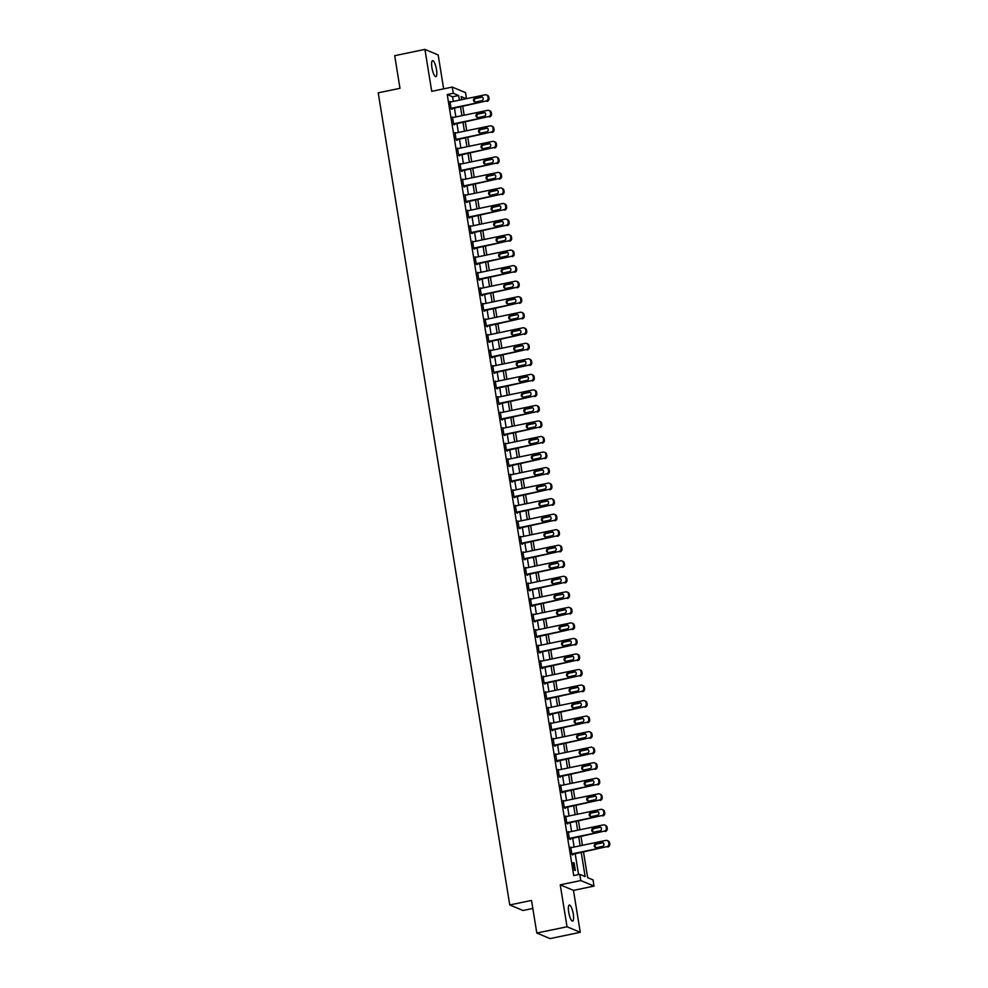 <?xml version="1.0" encoding="UTF-8"?>
<svg xmlns="http://www.w3.org/2000/svg" width="988" height="988" viewBox="0 0 988 988"><rect width="100%" height="100%" fill="white"/><g stroke="black" fill="none" stroke-linecap="round" stroke-linejoin="round"><path stroke-width="1.48" d="M573.275 914.036A8.176 2.075 78.3 0 0 569.323 905.07A8.176 2.075 78.3 0 0 568.693 912.109A8.176 2.075 78.3 0 0 572.645 921.075A8.176 2.075 78.3 0 0 573.275 914.036M436.498 69.605A8.176 2.075 78.3 0 0 432.546 60.639A8.176 2.075 78.3 0 0 431.917 67.678A8.176 2.075 78.3 0 0 435.881 76.644A8.176 2.075 78.3 0 0 436.498 69.605M583.513 852.064L587.65 877.64L593.022 879.888L594.023 886.1L580.783 880.555L579.771 874.331L585.143 876.591L581.253 852.533M573.472 890.373L560.233 884.828L567.026 926.769L536.805 933.043L550.044 938.6L580.265 932.314L573.472 890.373L594.023 886.1M532.816 908.466L523.01 910.504L509.759 904.946L378.219 92.835L399.979 88.303L394.706 55.686L424.926 49.4L431.719 91.341L452.269 87.068L465.509 92.625L466.497 98.664M443.661 88.858L438.166 54.958L424.926 49.4M567.026 926.769L580.265 932.314M453.344 101.394L452.603 96.787L447.231 94.539L573.732 875.59L579.771 874.331M578.573 874.59L575.201 853.793M574.114 847.037L572.694 838.256M571.595 831.501L570.175 822.72M569.076 815.965L567.655 807.184M566.569 800.428L565.136 791.66M564.049 784.904L562.629 776.123M561.53 769.368L560.11 760.587M559.01 753.832L557.59 745.051M556.503 738.295L555.083 729.515M553.984 722.759L552.564 713.991M551.465 707.223L550.044 698.454M548.958 691.699L547.525 682.918M546.438 676.163L545.018 667.382M543.919 660.626L542.498 651.845M541.399 645.09L539.979 636.309M538.892 629.554L537.472 620.785M536.373 614.03L534.953 605.249M533.853 598.493L532.433 589.713M531.334 582.957L529.914 574.176M528.827 567.421L527.407 558.64M526.308 551.884L524.887 543.116M523.788 536.348L522.368 527.58M521.281 520.824L519.849 512.043M518.762 505.288L517.341 496.507M516.242 489.752L514.822 480.971M513.723 474.215L512.303 465.434M511.216 458.679L509.796 449.911M508.697 443.143L507.276 434.374M506.177 427.619L504.757 418.838M503.67 412.082L502.237 403.302M501.151 396.546L499.73 387.765M498.631 381.01L497.211 372.229M496.112 365.474L494.692 356.705M493.605 349.95L492.185 341.169M491.085 334.413L489.665 325.632M488.566 318.877L487.146 310.096M486.047 303.341L484.626 294.56M483.54 287.804L482.119 279.036M481.02 272.268L479.6 263.5M478.501 256.744L477.081 247.963M475.994 241.208L474.561 232.427M473.474 225.672L472.054 216.891M470.955 210.135L469.535 201.354M468.436 194.599L467.015 185.83M465.928 179.075L464.508 170.294M463.409 163.539L461.989 154.758M460.89 148.002L459.469 139.222M458.383 132.466L456.95 123.685M455.863 116.93L454.443 108.161M450.837 101.925L449.935 101.468L451.146 108.927L452.035 109.298L451.936 108.68M453.356 117.448L452.455 117.004L453.653 124.451L454.554 124.834L454.455 124.204M455.876 132.985L454.962 132.528L456.172 139.987L457.074 140.37L456.975 139.74M458.395 148.521L457.481 148.064L458.691 155.524L459.581 155.894L459.482 155.277M460.902 164.057L460 163.6L461.211 171.06L462.1 171.43L462.001 170.813M463.421 179.594L462.52 179.137L463.718 186.596L464.619 186.967L464.521 186.349M465.941 195.118L465.027 194.673L466.237 202.132L467.139 202.503L467.028 201.885M468.46 210.654L467.546 210.209L468.757 217.656L469.646 218.039L469.547 217.409M470.967 226.19L470.066 225.733L471.276 233.193L472.165 233.576L472.066 232.946M473.487 241.727L472.573 241.27L473.783 248.729L474.685 249.1L474.586 248.482M476.006 257.263L475.092 256.806L476.302 264.265L477.192 264.636L477.093 264.018M478.513 272.799L477.612 272.342L478.822 279.802L479.711 280.172L479.612 279.555M481.033 288.323L480.131 287.879L481.329 295.326L482.23 295.708L482.132 295.091M483.552 303.859L482.638 303.415L483.848 310.862L484.75 311.245L484.639 310.615M486.071 319.396L485.157 318.939L486.368 326.398L487.257 326.769L487.158 326.151M488.578 334.932L487.677 334.475L488.887 341.934L489.776 342.305L489.678 341.687M491.098 350.468L490.196 350.011L491.394 357.471L492.296 357.841L492.197 357.224M493.617 366.005L492.703 365.548L493.914 373.007L494.815 373.378L494.704 372.76M496.124 381.529L495.223 381.084L496.433 388.531L497.322 388.914L497.223 388.284M498.644 397.065L497.742 396.608L498.94 404.067L499.842 404.45L499.743 403.82M501.163 412.601L500.249 412.144L501.459 419.604L502.361 419.974L502.262 419.357M503.682 428.137L502.769 427.681L503.979 435.14L504.868 435.51L504.769 434.893M506.189 443.674L505.288 443.217L506.498 450.676L507.387 451.047L507.289 450.429M508.709 459.198L507.807 458.753L509.005 466.2L509.907 466.583L509.808 465.966M511.228 474.734L510.314 474.289L511.525 481.736L512.426 482.119L512.315 481.489M513.748 490.27L512.834 489.813L514.044 497.273L514.933 497.643L514.834 497.026M516.255 505.807L515.353 505.35L516.563 512.809L517.453 513.18L517.354 512.562M518.774 521.343L517.86 520.886L519.071 528.345L519.972 528.716L519.873 528.098M521.294 536.879L520.38 536.422L521.59 543.882L522.479 544.252L522.38 543.635M523.801 552.403L522.899 551.959L524.109 559.406L524.999 559.788L524.9 559.159M526.32 567.939L525.418 567.483L526.616 574.942L527.518 575.325L527.419 574.695M528.839 583.476L527.925 583.019L529.136 590.478L530.037 590.849L529.926 590.231M531.359 599.012L530.445 598.555L531.655 606.014L532.544 606.385L532.446 605.768M533.866 614.548L532.964 614.091L534.175 621.551L535.064 621.921L534.965 621.304M536.385 630.072L535.484 629.628L536.682 637.075L537.583 637.458L537.484 636.84M538.905 645.609L537.991 645.164L539.201 652.611L540.103 652.994L539.991 652.364M541.412 661.145L540.51 660.688L541.72 668.147L542.61 668.53L542.511 667.9M543.931 676.681L543.029 676.224L544.227 683.684L545.129 684.054L545.03 683.437M546.45 692.218L545.537 691.761L546.747 699.22L547.648 699.59L547.55 698.973M548.97 707.754L548.056 707.297L549.266 714.756L550.155 715.127L550.057 714.509M551.477 723.278L550.575 722.833L551.786 730.28L552.675 730.663L552.576 730.033M553.996 738.814L553.095 738.357L554.293 745.817L555.194 746.199L555.095 745.57M556.516 754.35L555.602 753.893L556.812 761.353L557.714 761.723L557.603 761.106M559.035 769.887L558.121 769.43L559.332 776.889L560.221 777.26L560.122 776.642M561.542 785.423L560.641 784.966L561.851 792.425L562.74 792.796L562.641 792.178M564.062 800.947L563.148 800.502L564.358 807.962L565.26 808.332L565.161 807.715M566.581 816.483L565.667 816.039L566.877 823.486L567.767 823.869L567.668 823.239M569.088 832.02L568.186 831.563L569.397 839.022L570.286 839.405L570.187 838.775M571.607 847.556L570.706 847.099L571.904 854.558L572.805 854.929L572.707 854.311M573.213 862.635L574.423 870.095L575.325 870.465L574.114 863.006L573.213 862.635M560.233 884.828L580.783 880.555M447.231 94.539L453.27 93.28L452.269 87.068M536.805 933.043L531.519 900.426L509.759 904.946M466.237 98.714L461.149 96.589L461.643 99.677M462.742 106.432L464.162 115.201M465.262 121.969L466.682 130.737M467.781 137.493L469.201 146.273M470.288 153.029L471.708 161.81M472.807 168.565L474.228 177.346M475.327 184.101L476.747 192.882M477.834 199.638L479.266 208.406M480.353 215.162L481.774 223.943M482.873 230.698L484.293 239.479M485.392 246.234L486.812 255.015M487.899 261.771L489.319 270.551M490.419 277.307L491.839 286.075M492.938 292.843L494.358 301.612M495.445 308.367L496.878 317.148M497.964 323.903L499.385 332.684M500.484 339.44L501.904 348.221M503.003 354.976L504.423 363.757M505.51 370.512L506.93 379.281M508.03 386.049L509.45 394.817M510.549 401.573L511.969 410.353M513.068 417.109L514.489 425.89M515.575 432.645L516.996 441.426M518.095 448.182L519.515 456.962M520.614 463.718L522.034 472.486M523.121 479.242L524.554 488.023M525.641 494.778L527.061 503.559M528.16 510.314L529.58 519.095M530.68 525.851L532.1 534.631M533.187 541.387L534.607 550.155M535.706 556.923L537.126 565.692M538.225 572.447L539.646 581.228M540.732 587.984L542.165 596.764M543.252 603.52L544.672 612.301M545.771 619.056L547.191 627.837M548.291 634.592L549.711 643.361M550.798 650.116L552.218 658.897M553.317 665.653L554.737 674.434M555.836 681.189L557.257 689.97M558.356 696.725L559.776 705.506M560.863 712.262L562.283 721.03M563.382 727.798L564.803 736.566M565.902 743.322L567.322 752.103M568.409 758.858L569.841 767.639M570.928 774.394L572.348 783.175M573.448 789.931L574.868 798.712M575.967 805.467L577.387 814.236M578.474 820.991L579.894 829.772M580.993 836.527L582.414 845.308M459.383 100.146L458.642 95.527L453.27 93.28M580.154 845.777L578.733 836.997M577.634 830.241L576.214 821.473M575.127 814.705L573.707 805.936M572.608 799.181L571.188 790.4M570.088 783.645L568.668 774.864M567.581 768.108L566.149 759.327M565.062 752.572L563.642 743.791M562.543 737.036L561.122 728.267M560.023 721.499L558.603 712.731M557.516 705.975L556.096 697.195M554.997 690.439L553.576 681.658M552.477 674.903L551.057 666.122M549.958 659.366L548.538 650.586M547.451 643.83L546.031 635.062M544.931 628.306L543.511 619.525M542.412 612.77L540.992 603.989M539.905 597.234L538.472 588.453M537.386 581.697L535.965 572.917M534.866 566.161L533.446 557.393M532.347 550.625L530.927 541.856M529.84 535.101L528.419 526.32M527.32 519.565L525.9 510.784M524.801 504.028L523.381 495.247M522.294 488.492L520.861 479.711M519.774 472.956L518.354 464.187M517.255 457.432L515.835 448.651M514.736 441.895L513.315 433.115M512.229 426.359L510.808 417.578M509.709 410.823L508.289 402.042M507.19 395.286L505.77 386.518M504.67 379.75L503.25 370.982M502.163 364.226L500.743 355.445M499.644 348.69L498.224 339.909M497.125 333.154L495.704 324.373M494.618 317.617L493.185 308.836M492.098 302.081L490.678 293.312M489.579 286.557L488.158 277.776M487.059 271.021L485.639 262.24M484.552 255.484L483.132 246.704M482.033 239.948L480.613 231.167M479.513 224.412L478.093 215.643M477.006 208.876L475.574 200.107M474.487 193.352L473.067 184.571M471.968 177.815L470.547 169.034M469.448 162.279L468.028 153.498M466.941 146.743L465.521 137.962M464.422 131.206L463.002 122.438M461.902 115.682L460.482 106.902M452.603 96.787L458.642 95.527M450.022 102.011L450.824 101.838M452.541 117.547L453.344 117.374M455.06 133.071L455.863 132.911M457.568 148.608L458.383 148.447M460.087 164.144L460.89 163.983M462.606 179.68L463.409 179.507M465.113 195.216L465.928 195.044M467.633 210.753L468.448 210.58M470.152 226.277L470.955 226.116M472.672 241.813L473.474 241.652M475.179 257.349L475.994 257.176M477.698 272.886L478.501 272.713M480.217 288.422L481.02 288.249M482.724 303.946L483.54 303.785M485.244 319.482L486.059 319.322M487.763 335.018L488.566 334.858M490.283 350.555L491.085 350.382M492.79 366.091L493.605 365.918M495.309 381.627L496.112 381.454M497.829 397.151L498.631 396.991M500.348 412.688L501.151 412.527M502.855 428.224L503.67 428.051M505.374 443.76L506.177 443.587M507.894 459.296L508.697 459.124M510.401 474.82L511.216 474.66M512.92 490.357L513.735 490.196M515.44 505.893L516.242 505.733M517.959 521.429L518.762 521.256M520.466 536.966L521.281 536.793M522.985 552.502L523.788 552.329M525.505 568.026L526.308 567.865M528.012 583.562L528.827 583.402M530.531 599.099L531.346 598.926M533.051 614.635L533.853 614.462M535.57 630.171L536.373 629.998M538.077 645.707L538.892 645.535M540.597 661.231L541.399 661.071M543.116 676.768L543.919 676.607M545.635 692.304L546.438 692.131M548.142 707.84L548.958 707.667M550.662 723.377L551.465 723.204M553.181 738.9L553.984 738.74M555.688 754.437L556.503 754.276M558.208 769.973L559.023 769.8M560.727 785.509L561.53 785.337M563.246 801.046L564.049 800.873M565.754 816.582L566.569 816.409M568.273 832.106L569.076 831.945M570.792 847.642L571.595 847.482M573.299 863.179L574.114 863.006M450.034 102.085L485.096 94.799A2.556 2.433 -67.3 0 1 487.911 96.787L488.109 98.022A2.556 2.433 -67.3 0 1 486.096 101.011L451.047 108.297M451.133 108.841L486.096 101.011M480.921 96.824A2.038 1.951 112.7 0 1 483.194 98.998A2.038 1.951 112.7 0 1 481.564 100.801L475.759 101.999A2.038 1.951 112.7 0 1 473.499 99.837A2.038 1.951 112.7 0 1 475.117 98.022L481.823 97.195A2.038 1.951 112.7 0 1 482.453 97.17M475.129 102.023A2.038 1.951 112.7 0 1 476.018 98.405L481.823 97.195M486.479 94.934L487.38 95.305A2.556 2.433 112.7 0 1 488.813 97.157L489.011 98.405A2.556 2.433 112.7 0 1 486.998 101.381M452.553 117.621L487.615 110.335A2.556 2.433 -67.3 0 1 490.431 112.311L490.628 113.558A2.556 2.433 -67.3 0 1 488.615 116.547L453.554 123.833M453.64 124.377L488.615 116.547M483.441 112.36A2.038 1.951 112.7 0 1 485.701 114.522A2.038 1.951 112.7 0 1 484.083 116.337L478.278 117.535A2.038 1.951 112.7 0 1 476.006 115.374A2.038 1.951 112.7 0 1 477.636 113.558L484.33 112.731A2.038 1.951 112.7 0 1 484.972 112.706M477.636 117.56A2.038 1.951 112.7 0 1 478.525 113.941L484.33 112.731M488.998 110.458L489.887 110.841A2.556 2.433 112.7 0 1 491.32 112.694L491.53 113.929A2.556 2.433 112.7 0 1 489.505 116.917M455.073 133.158L490.122 125.871A2.556 2.433 -67.3 0 1 492.95 127.847L493.148 129.095A2.556 2.433 -67.3 0 1 491.135 132.083L456.073 139.37M456.16 139.913L491.135 132.083M485.96 127.884A2.038 1.951 112.7 0 1 488.22 130.058A2.038 1.951 112.7 0 1 486.602 131.861L480.798 133.071A2.038 1.951 112.7 0 1 478.525 130.898A2.038 1.951 112.7 0 1 480.156 129.095L486.849 128.267A2.038 1.951 112.7 0 1 487.492 128.242M480.156 133.096A2.038 1.951 112.7 0 1 481.045 129.465L486.849 128.267M491.518 125.995L492.407 126.378A2.556 2.433 112.7 0 1 493.839 128.23L494.037 129.465A2.556 2.433 112.7 0 1 492.024 132.454M457.58 148.694L492.642 141.395A2.556 2.433 -67.3 0 1 495.457 143.383L495.667 144.631A2.556 2.433 -67.3 0 1 493.642 147.62L458.593 154.906M458.679 155.449L493.642 147.62M488.467 143.421A2.038 1.951 112.7 0 1 490.74 145.594A2.038 1.951 112.7 0 1 489.109 147.397L483.317 148.608A2.038 1.951 112.7 0 1 481.045 146.434A2.038 1.951 112.7 0 1 482.663 144.631L489.369 143.803A2.038 1.951 112.7 0 1 489.999 143.779M482.675 148.632A2.038 1.951 112.7 0 1 483.564 145.001L489.369 143.803M494.025 141.531L494.926 141.902A2.556 2.433 112.7 0 1 496.359 143.754L496.556 145.001A2.556 2.433 112.7 0 1 494.543 147.99M460.099 164.218L495.161 156.931A2.556 2.433 -67.3 0 1 497.977 158.92L498.174 160.155A2.556 2.433 -67.3 0 1 496.161 163.144L461.112 170.442M461.198 170.986L496.161 163.144M490.987 158.957A2.038 1.951 112.7 0 1 493.259 161.13A2.038 1.951 112.7 0 1 491.629 162.934L485.824 164.144A2.038 1.951 112.7 0 1 483.564 161.97A2.038 1.951 112.7 0 1 485.182 160.167L491.876 159.327A2.038 1.951 112.7 0 1 492.518 159.315M485.194 164.169A2.038 1.951 112.7 0 1 486.084 160.538L491.876 159.327M496.544 157.067L497.446 157.438A2.556 2.433 112.7 0 1 498.878 159.29L499.076 160.538A2.556 2.433 112.7 0 1 497.063 163.526M462.619 179.754L497.668 172.468A2.556 2.433 -67.3 0 1 500.496 174.456L500.694 175.691A2.556 2.433 -67.3 0 1 498.681 178.68L463.619 185.966M463.705 186.51L498.681 178.68M493.506 174.493A2.038 1.951 112.7 0 1 495.766 176.667A2.038 1.951 112.7 0 1 494.148 178.47L488.344 179.68A2.038 1.951 112.7 0 1 486.071 177.507A2.038 1.951 112.7 0 1 487.702 175.703L494.395 174.864A2.038 1.951 112.7 0 1 495.037 174.839M487.702 179.693A2.038 1.951 112.7 0 1 488.591 176.074L494.395 174.864M499.064 172.604L499.953 172.974A2.556 2.433 112.7 0 1 501.385 174.827L501.595 176.074A2.556 2.433 112.7 0 1 499.57 179.063M465.126 195.291L500.187 188.004A2.556 2.433 -67.3 0 1 503.003 189.98L503.213 191.227A2.556 2.433 -67.3 0 1 501.2 194.216L466.138 201.503M466.225 202.046L501.2 194.216M496.013 190.029A2.038 1.951 112.7 0 1 498.285 192.191A2.038 1.951 112.7 0 1 496.668 194.006L490.863 195.204A2.038 1.951 112.7 0 1 488.591 193.043A2.038 1.951 112.7 0 1 490.221 191.227L496.915 190.4A2.038 1.951 112.7 0 1 497.557 190.375M490.221 195.229A2.038 1.951 112.7 0 1 491.11 191.61L496.915 190.4M501.583 188.128L502.472 188.51A2.556 2.433 112.7 0 1 503.905 190.363L504.102 191.598A2.556 2.433 112.7 0 1 502.089 194.587M467.645 210.827L502.707 203.54A2.556 2.433 -67.3 0 1 505.523 205.516L505.733 206.764A2.556 2.433 -67.3 0 1 503.707 209.752L468.658 217.039M468.744 217.582L503.707 209.752M498.532 205.566A2.038 1.951 112.7 0 1 500.805 207.727A2.038 1.951 112.7 0 1 499.175 209.542L493.37 210.74A2.038 1.951 112.7 0 1 491.11 208.567A2.038 1.951 112.7 0 1 492.728 206.764L499.434 205.936A2.038 1.951 112.7 0 1 500.064 205.912M492.74 210.765A2.038 1.951 112.7 0 1 493.63 207.147L499.434 205.936M504.09 203.664L504.992 204.047A2.556 2.433 112.7 0 1 506.424 205.899L506.622 207.134A2.556 2.433 112.7 0 1 504.609 210.123M470.165 226.363L505.226 219.077A2.556 2.433 -67.3 0 1 508.042 221.053L508.24 222.3A2.556 2.433 -67.3 0 1 506.226 225.289L471.165 232.575M471.264 233.119L506.226 225.289M501.052 221.09A2.038 1.951 112.7 0 1 503.312 223.263A2.038 1.951 112.7 0 1 501.694 225.066L495.89 226.277A2.038 1.951 112.7 0 1 493.63 224.103A2.038 1.951 112.7 0 1 495.247 222.3L501.941 221.473A2.038 1.951 112.7 0 1 502.583 221.448M495.247 226.301A2.038 1.951 112.7 0 1 496.137 222.671L501.941 221.473M506.609 219.2L507.511 219.571A2.556 2.433 112.7 0 1 508.931 221.423L509.141 222.671A2.556 2.433 112.7 0 1 507.128 225.659M472.684 241.899L507.733 234.601A2.556 2.433 -67.3 0 1 510.561 236.589L510.759 237.836A2.556 2.433 -67.3 0 1 508.746 240.813L473.684 248.112M473.771 248.655L508.746 240.813M503.571 236.626A2.038 1.951 112.7 0 1 505.831 238.8A2.038 1.951 112.7 0 1 504.213 240.603L498.409 241.813A2.038 1.951 112.7 0 1 496.137 239.639A2.038 1.951 112.7 0 1 497.767 237.836L504.46 237.009A2.038 1.951 112.7 0 1 505.103 236.984M497.767 241.838A2.038 1.951 112.7 0 1 498.656 238.207L504.46 237.009M509.129 234.736L510.018 235.107A2.556 2.433 112.7 0 1 511.451 236.959L511.648 238.207A2.556 2.433 112.7 0 1 509.635 241.196M475.191 257.423L510.253 250.137A2.556 2.433 -67.3 0 1 513.068 252.125L513.278 253.36A2.556 2.433 -67.3 0 1 511.253 256.349L476.204 263.635M476.29 264.179L511.253 256.349M506.078 252.162A2.038 1.951 112.7 0 1 508.351 254.336A2.038 1.951 112.7 0 1 506.721 256.139L500.928 257.349A2.038 1.951 112.7 0 1 498.656 255.176A2.038 1.951 112.7 0 1 500.274 253.373L506.98 252.533A2.038 1.951 112.7 0 1 507.622 252.508M500.286 257.374A2.038 1.951 112.7 0 1 501.175 253.743L506.98 252.533M511.648 250.273L512.537 250.643A2.556 2.433 112.7 0 1 513.97 252.496L514.168 253.743A2.556 2.433 112.7 0 1 512.154 256.732M477.71 272.96L512.772 265.673A2.556 2.433 -67.3 0 1 515.588 267.662L515.785 268.897A2.556 2.433 -67.3 0 1 513.772 271.885L478.723 279.172M478.81 279.715L513.772 271.885M508.598 267.699A2.038 1.951 112.7 0 1 510.87 269.872A2.038 1.951 112.7 0 1 509.24 271.675L503.435 272.873A2.038 1.951 112.7 0 1 501.175 270.712A2.038 1.951 112.7 0 1 502.793 268.897L509.487 268.069A2.038 1.951 112.7 0 1 510.129 268.044M502.806 272.898A2.038 1.951 112.7 0 1 503.695 269.279L509.487 268.069M514.155 265.809L515.057 266.18A2.556 2.433 112.7 0 1 516.489 268.032L516.687 269.279A2.556 2.433 112.7 0 1 514.674 272.256M480.23 288.496L515.279 281.209A2.556 2.433 -67.3 0 1 518.107 283.186L518.305 284.433A2.556 2.433 -67.3 0 1 516.292 287.422L481.23 294.708M481.317 295.251L516.292 287.422M511.117 283.235A2.038 1.951 112.7 0 1 513.377 285.396A2.038 1.951 112.7 0 1 511.759 287.212L505.955 288.41A2.038 1.951 112.7 0 1 503.682 286.248A2.038 1.951 112.7 0 1 505.313 284.433L512.006 283.605A2.038 1.951 112.7 0 1 512.649 283.581M505.313 288.434A2.038 1.951 112.7 0 1 506.202 284.816L512.006 283.605M516.675 281.333L517.564 281.716A2.556 2.433 112.7 0 1 518.996 283.568L519.206 284.803A2.556 2.433 112.7 0 1 517.181 287.792M482.749 304.032L517.798 296.746A2.556 2.433 -67.3 0 1 520.627 298.722L520.824 299.969A2.556 2.433 -67.3 0 1 518.811 302.958L483.75 310.244M483.836 310.788L518.811 302.958M513.624 298.759A2.038 1.951 112.7 0 1 515.897 300.932A2.038 1.951 112.7 0 1 514.279 302.736L508.474 303.946A2.038 1.951 112.7 0 1 506.202 301.772A2.038 1.951 112.7 0 1 507.832 299.969L514.526 299.142A2.038 1.951 112.7 0 1 515.168 299.117M507.832 303.971A2.038 1.951 112.7 0 1 508.721 300.352L514.526 299.142M519.194 296.869L520.083 297.252A2.556 2.433 112.7 0 1 521.516 299.105L521.713 300.34A2.556 2.433 112.7 0 1 519.7 303.328M485.256 319.569L520.318 312.27A2.556 2.433 -67.3 0 1 523.134 314.258L523.344 315.505A2.556 2.433 -67.3 0 1 521.318 318.494L486.269 325.781M486.355 326.324L521.318 318.494M516.144 314.295A2.038 1.951 112.7 0 1 518.416 316.469A2.038 1.951 112.7 0 1 516.786 318.272L510.981 319.482A2.038 1.951 112.7 0 1 508.721 317.309A2.038 1.951 112.7 0 1 510.339 315.505L517.045 314.678A2.038 1.951 112.7 0 1 517.675 314.653M510.351 319.507A2.038 1.951 112.7 0 1 511.241 315.876L517.045 314.678M521.701 312.406L522.603 312.776A2.556 2.433 112.7 0 1 524.035 314.629L524.233 315.876A2.556 2.433 112.7 0 1 522.22 318.865M487.776 335.093L522.837 327.806A2.556 2.433 -67.3 0 1 525.653 329.794L525.851 331.029A2.556 2.433 -67.3 0 1 523.838 334.018L488.776 341.317M488.875 341.86L523.838 334.018M518.663 329.831A2.038 1.951 112.7 0 1 520.935 332.005A2.038 1.951 112.7 0 1 519.305 333.808L513.501 335.018A2.038 1.951 112.7 0 1 511.241 332.845A2.038 1.951 112.7 0 1 512.858 331.042L519.552 330.202A2.038 1.951 112.7 0 1 520.194 330.19M512.858 335.043A2.038 1.951 112.7 0 1 513.76 331.412L519.552 330.202M524.22 327.942L525.122 328.312A2.556 2.433 112.7 0 1 526.542 330.165L526.752 331.412A2.556 2.433 112.7 0 1 524.739 334.401M490.295 350.629L525.344 343.342A2.556 2.433 -67.3 0 1 528.172 345.331L528.37 346.566A2.556 2.433 -67.3 0 1 526.357 349.554L491.295 356.841M491.382 357.384L526.357 349.554M521.182 345.368A2.038 1.951 112.7 0 1 523.442 347.541A2.038 1.951 112.7 0 1 521.825 349.344L516.02 350.555A2.038 1.951 112.7 0 1 513.748 348.381A2.038 1.951 112.7 0 1 515.378 346.578L522.072 345.738A2.038 1.951 112.7 0 1 522.714 345.714M515.378 350.579A2.038 1.951 112.7 0 1 516.267 346.949L522.072 345.738M526.74 343.478L527.629 343.849A2.556 2.433 112.7 0 1 529.062 345.701L529.259 346.949A2.556 2.433 112.7 0 1 527.246 349.937M492.802 366.165L527.864 358.879A2.556 2.433 -67.3 0 1 530.68 360.855L530.889 362.102A2.556 2.433 -67.3 0 1 528.876 365.091L493.815 372.377M493.901 372.921L528.876 365.091M523.689 360.904A2.038 1.951 112.7 0 1 525.962 363.078A2.038 1.951 112.7 0 1 524.332 364.881L518.539 366.079A2.038 1.951 112.7 0 1 516.267 363.917A2.038 1.951 112.7 0 1 517.885 362.102L524.591 361.275A2.038 1.951 112.7 0 1 525.233 361.25M517.897 366.103A2.038 1.951 112.7 0 1 518.786 362.485L524.591 361.275M529.259 359.002L530.148 359.385A2.556 2.433 112.7 0 1 531.581 361.238L531.779 362.473A2.556 2.433 112.7 0 1 529.766 365.461M495.321 381.701L530.383 374.415A2.556 2.433 -67.3 0 1 533.199 376.391L533.397 377.638A2.556 2.433 -67.3 0 1 531.383 380.627L496.334 387.914M496.421 388.457L531.383 380.627M526.209 376.44A2.038 1.951 112.7 0 1 528.481 378.602A2.038 1.951 112.7 0 1 526.851 380.417L521.047 381.615A2.038 1.951 112.7 0 1 518.786 379.441A2.038 1.951 112.7 0 1 520.404 377.638L527.11 376.811A2.038 1.951 112.7 0 1 527.74 376.786M520.417 381.64A2.038 1.951 112.7 0 1 521.306 378.021L527.11 376.811M531.766 374.538L532.668 374.921A2.556 2.433 112.7 0 1 534.1 376.774L534.298 378.009A2.556 2.433 112.7 0 1 532.285 380.998M497.841 397.238L532.903 389.951A2.556 2.433 -67.3 0 1 535.718 391.927L535.916 393.175A2.556 2.433 -67.3 0 1 533.903 396.163L498.841 403.45M498.928 403.993L533.903 396.163M528.728 391.964A2.038 1.951 112.7 0 1 530.988 394.138A2.038 1.951 112.7 0 1 529.37 395.941L523.566 397.151A2.038 1.951 112.7 0 1 521.294 394.978A2.038 1.951 112.7 0 1 522.924 393.175L529.617 392.347A2.038 1.951 112.7 0 1 530.26 392.322M522.924 397.176A2.038 1.951 112.7 0 1 523.813 393.545L529.617 392.347M534.286 390.075L535.175 390.445A2.556 2.433 112.7 0 1 536.608 392.298L536.817 393.545A2.556 2.433 112.7 0 1 534.792 396.534M500.36 412.774L535.41 405.475A2.556 2.433 -67.3 0 1 538.238 407.464L538.435 408.711A2.556 2.433 -67.3 0 1 536.422 411.687L501.361 418.986M501.447 419.53L536.422 411.687M531.248 407.501A2.038 1.951 112.7 0 1 533.508 409.674A2.038 1.951 112.7 0 1 531.89 411.477L526.085 412.688A2.038 1.951 112.7 0 1 523.813 410.514A2.038 1.951 112.7 0 1 525.443 408.711L532.137 407.883A2.038 1.951 112.7 0 1 532.779 407.859M525.443 412.712A2.038 1.951 112.7 0 1 526.332 409.081L532.137 407.883M536.805 405.611L537.694 405.982A2.556 2.433 112.7 0 1 539.127 407.834L539.325 409.081A2.556 2.433 112.7 0 1 537.311 412.07M502.867 428.298L537.929 421.012A2.556 2.433 -67.3 0 1 540.745 423L540.955 424.235A2.556 2.433 -67.3 0 1 538.929 427.224L503.88 434.522M503.966 435.053L538.929 427.224M533.755 423.037A2.038 1.951 112.7 0 1 536.027 425.211A2.038 1.951 112.7 0 1 534.397 427.014L528.605 428.224A2.038 1.951 112.7 0 1 526.332 426.05A2.038 1.951 112.7 0 1 527.95 424.247L534.656 423.407A2.038 1.951 112.7 0 1 535.286 423.383M527.963 428.249A2.038 1.951 112.7 0 1 528.852 424.618L534.656 423.407M539.312 421.147L540.214 421.518A2.556 2.433 112.7 0 1 541.646 423.37L541.844 424.618A2.556 2.433 112.7 0 1 539.831 427.606M505.387 443.834L540.448 436.548A2.556 2.433 -67.3 0 1 543.264 438.536L543.462 439.771A2.556 2.433 -67.3 0 1 541.449 442.76L506.399 450.046M506.486 450.59L541.449 442.76M536.274 438.573A2.038 1.951 112.7 0 1 538.546 440.747A2.038 1.951 112.7 0 1 536.916 442.55L531.112 443.76A2.038 1.951 112.7 0 1 528.852 441.587A2.038 1.951 112.7 0 1 530.47 439.784L537.163 438.944A2.038 1.951 112.7 0 1 537.805 438.919M530.482 443.773A2.038 1.951 112.7 0 1 531.371 440.154L537.163 438.944M541.832 436.684L542.733 437.054A2.556 2.433 112.7 0 1 544.166 438.907L544.363 440.154A2.556 2.433 112.7 0 1 542.35 443.13M507.906 459.371L542.955 452.084A2.556 2.433 -67.3 0 1 545.784 454.06L545.981 455.307A2.556 2.433 -67.3 0 1 543.968 458.296L508.906 465.583M508.993 466.126L543.968 458.296M538.793 454.11A2.038 1.951 112.7 0 1 541.054 456.271A2.038 1.951 112.7 0 1 539.436 458.086L533.631 459.284A2.038 1.951 112.7 0 1 531.359 457.123A2.038 1.951 112.7 0 1 532.989 455.307L539.683 454.48A2.038 1.951 112.7 0 1 540.325 454.455M532.989 459.309A2.038 1.951 112.7 0 1 533.878 455.69L539.683 454.48M544.351 452.208L545.24 452.59A2.556 2.433 112.7 0 1 546.673 454.443L546.883 455.678A2.556 2.433 112.7 0 1 544.857 458.667M510.413 474.907L545.475 467.62A2.556 2.433 -67.3 0 1 548.291 469.596L548.501 470.844A2.556 2.433 -67.3 0 1 546.488 473.832L511.426 481.119M511.512 481.662L546.488 473.832M541.301 469.633A2.038 1.951 112.7 0 1 543.573 471.807A2.038 1.951 112.7 0 1 541.955 473.61L536.151 474.82A2.038 1.951 112.7 0 1 533.878 472.647A2.038 1.951 112.7 0 1 535.508 470.844L542.202 470.016A2.038 1.951 112.7 0 1 542.844 469.992M535.508 474.845A2.038 1.951 112.7 0 1 536.398 471.227L542.202 470.016M546.87 467.744L547.76 468.127A2.556 2.433 112.7 0 1 549.192 469.979L549.39 471.214A2.556 2.433 112.7 0 1 547.377 474.203M512.933 490.443L547.994 483.144A2.556 2.433 -67.3 0 1 550.81 485.133L551.02 486.38A2.556 2.433 -67.3 0 1 548.995 489.369L513.945 496.655M514.032 497.199L548.995 489.369M543.82 485.17A2.038 1.951 112.7 0 1 546.092 487.343A2.038 1.951 112.7 0 1 544.462 489.146L538.658 490.357A2.038 1.951 112.7 0 1 536.398 488.183A2.038 1.951 112.7 0 1 538.015 486.38L544.721 485.553A2.038 1.951 112.7 0 1 545.351 485.528M538.028 490.381A2.038 1.951 112.7 0 1 538.917 486.751L544.721 485.553M549.377 483.28L550.279 483.651A2.556 2.433 112.7 0 1 551.712 485.503L551.909 486.751A2.556 2.433 112.7 0 1 549.896 489.739M515.452 505.967L550.514 498.681A2.556 2.433 -67.3 0 1 553.329 500.669L553.527 501.904A2.556 2.433 -67.3 0 1 551.514 504.893L516.452 512.192M516.551 512.735L551.514 504.893M546.339 500.706A2.038 1.951 112.7 0 1 548.599 502.88A2.038 1.951 112.7 0 1 546.981 504.683L541.177 505.893A2.038 1.951 112.7 0 1 538.917 503.719A2.038 1.951 112.7 0 1 540.535 501.916L547.229 501.077A2.038 1.951 112.7 0 1 547.871 501.064M540.535 505.918A2.038 1.951 112.7 0 1 541.424 502.287L547.229 501.077M551.897 498.817L552.798 499.187A2.556 2.433 112.7 0 1 554.219 501.04L554.429 502.287A2.556 2.433 112.7 0 1 552.416 505.276M517.971 521.503L553.021 514.217A2.556 2.433 -67.3 0 1 555.849 516.205L556.046 517.44A2.556 2.433 -67.3 0 1 554.033 520.429L518.972 527.716M519.058 528.259L554.033 520.429M548.859 516.242A2.038 1.951 112.7 0 1 551.119 518.416A2.038 1.951 112.7 0 1 549.501 520.219L543.696 521.429A2.038 1.951 112.7 0 1 541.424 519.256A2.038 1.951 112.7 0 1 543.054 517.453L549.748 516.613A2.038 1.951 112.7 0 1 550.39 516.588M543.054 521.454A2.038 1.951 112.7 0 1 543.943 517.823L549.748 516.613M554.416 514.353L555.305 514.723A2.556 2.433 112.7 0 1 556.738 516.576L556.936 517.823A2.556 2.433 112.7 0 1 554.923 520.812M520.478 537.04L555.54 529.753A2.556 2.433 -67.3 0 1 558.356 531.729L558.566 532.977A2.556 2.433 -67.3 0 1 556.54 535.965L521.491 543.252M521.578 543.795L556.54 535.965M551.366 531.779A2.038 1.951 112.7 0 1 553.638 533.952A2.038 1.951 112.7 0 1 552.008 535.755L546.216 536.953A2.038 1.951 112.7 0 1 543.943 534.792A2.038 1.951 112.7 0 1 545.561 532.977L552.267 532.149A2.038 1.951 112.7 0 1 552.909 532.124M545.574 536.978A2.038 1.951 112.7 0 1 546.463 533.359L552.267 532.149M556.936 529.877L557.825 530.26A2.556 2.433 112.7 0 1 559.257 532.112L559.455 533.347A2.556 2.433 112.7 0 1 557.442 536.336M522.998 552.576L558.059 545.29A2.556 2.433 -67.3 0 1 560.875 547.266L561.073 548.513A2.556 2.433 -67.3 0 1 559.06 551.502L524.011 558.788M524.097 559.332L559.06 551.502M553.885 547.315A2.038 1.951 112.7 0 1 556.158 549.476A2.038 1.951 112.7 0 1 554.527 551.292L548.723 552.49A2.038 1.951 112.7 0 1 546.463 550.316A2.038 1.951 112.7 0 1 548.081 548.513L554.774 547.685A2.038 1.951 112.7 0 1 555.417 547.661M548.093 552.514A2.038 1.951 112.7 0 1 548.982 548.896L554.774 547.685M559.443 545.413L560.344 545.796A2.556 2.433 112.7 0 1 561.777 547.648L561.974 548.883A2.556 2.433 112.7 0 1 559.961 551.872M525.517 568.112L560.567 560.826A2.556 2.433 -67.3 0 1 563.395 562.802L563.592 564.049A2.556 2.433 -67.3 0 1 561.579 567.038L526.518 574.324M526.604 574.868L561.579 567.038M556.405 562.839A2.038 1.951 112.7 0 1 558.665 565.013A2.038 1.951 112.7 0 1 557.047 566.816L551.242 568.026A2.038 1.951 112.7 0 1 548.97 565.852A2.038 1.951 112.7 0 1 550.6 564.049L557.294 563.222A2.038 1.951 112.7 0 1 557.936 563.197M550.6 568.051A2.038 1.951 112.7 0 1 551.489 564.42L557.294 563.222M561.962 560.949L562.851 561.32A2.556 2.433 112.7 0 1 564.284 563.172L564.494 564.42A2.556 2.433 112.7 0 1 562.468 567.408M528.037 583.649L563.086 576.35A2.556 2.433 -67.3 0 1 565.914 578.338L566.112 579.586A2.556 2.433 -67.3 0 1 564.099 582.574L529.037 589.861M529.123 590.404L564.099 582.574M558.912 578.375A2.038 1.951 112.7 0 1 561.184 580.549A2.038 1.951 112.7 0 1 559.566 582.352L553.762 583.562A2.038 1.951 112.7 0 1 551.489 581.389A2.038 1.951 112.7 0 1 553.119 579.586L559.813 578.758A2.038 1.951 112.7 0 1 560.455 578.733M553.119 583.587A2.038 1.951 112.7 0 1 554.009 579.956L559.813 578.758M564.481 576.486L565.371 576.856A2.556 2.433 112.7 0 1 566.803 578.709L567.001 579.956A2.556 2.433 112.7 0 1 564.988 582.945M530.544 599.173L565.605 591.886A2.556 2.433 -67.3 0 1 568.421 593.874L568.631 595.109A2.556 2.433 -67.3 0 1 566.606 598.098L531.556 605.397M531.643 605.928L566.606 598.098M561.431 593.912A2.038 1.951 112.7 0 1 563.703 596.085A2.038 1.951 112.7 0 1 562.073 597.888L556.269 599.099A2.038 1.951 112.7 0 1 554.009 596.925A2.038 1.951 112.7 0 1 555.626 595.122L562.333 594.282A2.038 1.951 112.7 0 1 562.962 594.257M555.639 599.123A2.038 1.951 112.7 0 1 556.528 595.492L562.333 594.282M566.989 592.022L567.89 592.392A2.556 2.433 112.7 0 1 569.323 594.245L569.52 595.492A2.556 2.433 112.7 0 1 567.507 598.481M533.063 614.709L568.125 607.422A2.556 2.433 -67.3 0 1 570.941 609.411L571.138 610.646A2.556 2.433 -67.3 0 1 569.125 613.634L534.063 620.921M534.162 621.464L569.125 613.634M563.95 609.448A2.038 1.951 112.7 0 1 566.223 611.621A2.038 1.951 112.7 0 1 564.593 613.425L558.788 614.635A2.038 1.951 112.7 0 1 556.528 612.461A2.038 1.951 112.7 0 1 558.146 610.658L564.84 609.818A2.038 1.951 112.7 0 1 565.482 609.794M558.146 614.647A2.038 1.951 112.7 0 1 559.047 611.029L564.84 609.818M569.508 607.558L570.409 607.929A2.556 2.433 112.7 0 1 571.83 609.781L572.04 611.029A2.556 2.433 112.7 0 1 570.027 614.017M535.582 630.245L570.632 622.959A2.556 2.433 -67.3 0 1 573.46 624.935L573.658 626.182A2.556 2.433 -67.3 0 1 571.644 629.171L536.583 636.457M536.669 637.001L571.644 629.171M566.47 624.984A2.038 1.951 112.7 0 1 568.73 627.145A2.038 1.951 112.7 0 1 567.112 628.961L561.308 630.159A2.038 1.951 112.7 0 1 559.035 627.998A2.038 1.951 112.7 0 1 560.665 626.182L567.359 625.355A2.038 1.951 112.7 0 1 568.001 625.33M560.665 630.183A2.038 1.951 112.7 0 1 561.555 626.565L567.359 625.355M572.027 623.082L572.917 623.465A2.556 2.433 112.7 0 1 574.349 625.318L574.547 626.553A2.556 2.433 112.7 0 1 572.534 629.541M538.09 645.782L573.151 638.495A2.556 2.433 -67.3 0 1 575.967 640.471L576.177 641.718A2.556 2.433 -67.3 0 1 574.164 644.707L539.102 651.994M539.189 652.537L574.164 644.707M568.977 640.508A2.038 1.951 112.7 0 1 571.249 642.682A2.038 1.951 112.7 0 1 569.631 644.485L563.827 645.695A2.038 1.951 112.7 0 1 561.555 643.521A2.038 1.951 112.7 0 1 563.185 641.718L569.878 640.891A2.038 1.951 112.7 0 1 570.521 640.866M563.185 645.72A2.038 1.951 112.7 0 1 564.074 642.101L569.878 640.891M574.547 638.619L575.436 639.001A2.556 2.433 112.7 0 1 576.869 640.854L577.066 642.089A2.556 2.433 112.7 0 1 575.053 645.078M540.609 661.318L575.671 654.019A2.556 2.433 -67.3 0 1 578.486 656.007L578.684 657.255A2.556 2.433 -67.3 0 1 576.671 660.243L541.622 667.53M541.708 668.073L576.671 660.243M571.496 656.044A2.038 1.951 112.7 0 1 573.769 658.218A2.038 1.951 112.7 0 1 572.138 660.021L566.334 661.231A2.038 1.951 112.7 0 1 564.074 659.058A2.038 1.951 112.7 0 1 565.692 657.255L572.398 656.427A2.038 1.951 112.7 0 1 573.028 656.403M565.704 661.256A2.038 1.951 112.7 0 1 566.593 657.625L572.398 656.427M577.054 654.155L577.955 654.525A2.556 2.433 112.7 0 1 579.388 656.378L579.586 657.625A2.556 2.433 112.7 0 1 577.572 660.614M543.128 676.854L578.19 669.555A2.556 2.433 -67.3 0 1 581.006 671.544L581.203 672.779A2.556 2.433 -67.3 0 1 579.19 675.767L544.129 683.066M544.215 683.61L579.19 675.767M574.016 671.581A2.038 1.951 112.7 0 1 576.276 673.754A2.038 1.951 112.7 0 1 574.658 675.557L568.853 676.768A2.038 1.951 112.7 0 1 566.581 674.594A2.038 1.951 112.7 0 1 568.211 672.791L574.905 671.951A2.038 1.951 112.7 0 1 575.547 671.939M568.211 676.792A2.038 1.951 112.7 0 1 569.1 673.161L574.905 671.951M579.573 669.691L580.462 670.062A2.556 2.433 112.7 0 1 581.895 671.914L582.105 673.161A2.556 2.433 112.7 0 1 580.08 676.15M545.648 692.378L580.697 685.092A2.556 2.433 -67.3 0 1 583.525 687.08L583.723 688.315A2.556 2.433 -67.3 0 1 581.71 691.304L546.648 698.59M546.735 699.134L581.71 691.304M576.535 687.117A2.038 1.951 112.7 0 1 578.795 689.291A2.038 1.951 112.7 0 1 577.177 691.094L571.373 692.304A2.038 1.951 112.7 0 1 569.1 690.13A2.038 1.951 112.7 0 1 570.731 688.327L577.424 687.487A2.038 1.951 112.7 0 1 578.066 687.463M570.731 692.329A2.038 1.951 112.7 0 1 571.62 688.698L577.424 687.487M582.093 685.227L582.982 685.598A2.556 2.433 112.7 0 1 584.414 687.45L584.612 688.698A2.556 2.433 112.7 0 1 582.599 691.686M548.155 707.914L583.216 700.628A2.556 2.433 -67.3 0 1 586.032 702.604L586.242 703.851A2.556 2.433 -67.3 0 1 584.217 706.84L549.167 714.126M549.254 714.67L584.217 706.84M579.042 702.653A2.038 1.951 112.7 0 1 581.315 704.827A2.038 1.951 112.7 0 1 579.684 706.63L573.892 707.828A2.038 1.951 112.7 0 1 571.62 705.667A2.038 1.951 112.7 0 1 573.238 703.851L579.944 703.024A2.038 1.951 112.7 0 1 580.574 702.999M573.25 707.853A2.038 1.951 112.7 0 1 574.139 704.234L579.944 703.024M584.6 700.751L585.501 701.134A2.556 2.433 112.7 0 1 586.934 702.987L587.131 704.222A2.556 2.433 112.7 0 1 585.118 707.21M550.674 723.451L585.736 716.164A2.556 2.433 -67.3 0 1 588.552 718.14L588.749 719.388A2.556 2.433 -67.3 0 1 586.736 722.376L551.687 729.663M551.773 730.206L586.736 722.376M581.562 718.19A2.038 1.951 112.7 0 1 583.834 720.351A2.038 1.951 112.7 0 1 582.204 722.166L576.399 723.364A2.038 1.951 112.7 0 1 574.139 721.191A2.038 1.951 112.7 0 1 575.757 719.388L582.451 718.56A2.038 1.951 112.7 0 1 583.093 718.535M575.769 723.389A2.038 1.951 112.7 0 1 576.659 719.77L582.451 718.56M587.119 716.288L588.021 716.67A2.556 2.433 112.7 0 1 589.453 718.523L589.651 719.758A2.556 2.433 112.7 0 1 587.638 722.747M553.194 738.987L588.243 731.7A2.556 2.433 -67.3 0 1 591.071 733.676L591.269 734.924A2.556 2.433 -67.3 0 1 589.256 737.913L554.194 745.199M554.28 745.742L589.256 737.913M584.081 733.714A2.038 1.951 112.7 0 1 586.341 735.887A2.038 1.951 112.7 0 1 584.723 737.69L578.919 738.9A2.038 1.951 112.7 0 1 576.646 736.727A2.038 1.951 112.7 0 1 578.276 734.924L584.97 734.096A2.038 1.951 112.7 0 1 585.612 734.072M578.276 738.925A2.038 1.951 112.7 0 1 579.166 735.294L584.97 734.096M589.638 731.824L590.528 732.207A2.556 2.433 112.7 0 1 591.96 734.047L592.17 735.294A2.556 2.433 112.7 0 1 590.145 738.283M555.701 754.523L590.762 747.224A2.556 2.433 -67.3 0 1 593.578 749.213L593.788 750.46A2.556 2.433 -67.3 0 1 591.775 753.449L556.713 760.735M556.8 761.279L591.775 753.449M586.588 749.25A2.038 1.951 112.7 0 1 588.86 751.423A2.038 1.951 112.7 0 1 587.243 753.226L581.438 754.437A2.038 1.951 112.7 0 1 579.166 752.263A2.038 1.951 112.7 0 1 580.796 750.46L587.49 749.633A2.038 1.951 112.7 0 1 588.132 749.608M580.796 754.462A2.038 1.951 112.7 0 1 581.685 750.831L587.49 749.633M592.158 747.36L593.047 747.731A2.556 2.433 112.7 0 1 594.48 749.583L594.677 750.831A2.556 2.433 112.7 0 1 592.664 753.819M558.22 770.047L593.282 762.761A2.556 2.433 -67.3 0 1 596.097 764.749L596.307 765.984A2.556 2.433 -67.3 0 1 594.282 768.973L559.233 776.272M559.319 776.815L594.282 768.973M589.107 764.786A2.038 1.951 112.7 0 1 591.38 766.96A2.038 1.951 112.7 0 1 589.75 768.763L583.945 769.973A2.038 1.951 112.7 0 1 581.685 767.8A2.038 1.951 112.7 0 1 583.303 765.996L590.009 765.157A2.038 1.951 112.7 0 1 590.639 765.144M583.315 769.998A2.038 1.951 112.7 0 1 584.204 766.367L590.009 765.157M594.665 762.897L595.566 763.267A2.556 2.433 112.7 0 1 596.999 765.12L597.197 766.367A2.556 2.433 112.7 0 1 595.184 769.356M560.739 785.584L595.801 778.297A2.556 2.433 -67.3 0 1 598.617 780.285L598.814 781.52A2.556 2.433 -67.3 0 1 596.801 784.509L561.74 791.796M561.839 792.339L596.801 784.509M591.627 780.322A2.038 1.951 112.7 0 1 593.887 782.496A2.038 1.951 112.7 0 1 592.269 784.299L586.464 785.509A2.038 1.951 112.7 0 1 584.204 783.336A2.038 1.951 112.7 0 1 585.822 781.533L592.516 780.693A2.038 1.951 112.7 0 1 593.158 780.668M585.822 785.522A2.038 1.951 112.7 0 1 586.711 781.903L592.516 780.693M597.184 778.433L598.086 778.803A2.556 2.433 112.7 0 1 599.506 780.656L599.716 781.903A2.556 2.433 112.7 0 1 597.703 784.892M563.259 801.12L598.308 793.833A2.556 2.433 -67.3 0 1 601.136 795.809L601.334 797.057A2.556 2.433 -67.3 0 1 599.321 800.045L564.259 807.332M564.346 807.875L599.321 800.045M594.146 795.859A2.038 1.951 112.7 0 1 596.406 798.02A2.038 1.951 112.7 0 1 594.788 799.835L588.984 801.033A2.038 1.951 112.7 0 1 586.711 798.872A2.038 1.951 112.7 0 1 588.342 797.057L595.035 796.229A2.038 1.951 112.7 0 1 595.678 796.205M588.342 801.058A2.038 1.951 112.7 0 1 589.231 797.44L595.035 796.229M599.704 793.957L600.593 794.34A2.556 2.433 112.7 0 1 602.025 796.192L602.223 797.427A2.556 2.433 112.7 0 1 600.21 800.416M565.766 816.656L600.828 809.37A2.556 2.433 -67.3 0 1 603.643 811.346L603.853 812.593A2.556 2.433 -67.3 0 1 601.828 815.582L566.779 822.868M566.865 823.412L601.828 815.582M596.653 811.395A2.038 1.951 112.7 0 1 598.926 813.556A2.038 1.951 112.7 0 1 597.295 815.372L591.503 816.57A2.038 1.951 112.7 0 1 589.231 814.396A2.038 1.951 112.7 0 1 590.849 812.593L597.555 811.765A2.038 1.951 112.7 0 1 598.197 811.741M590.861 816.594A2.038 1.951 112.7 0 1 591.75 812.976L597.555 811.765M602.223 809.493L603.112 809.876A2.556 2.433 112.7 0 1 604.545 811.728L604.742 812.963A2.556 2.433 112.7 0 1 602.729 815.952M568.285 832.192L603.347 824.894A2.556 2.433 -67.3 0 1 606.163 826.882L606.36 828.129A2.556 2.433 -67.3 0 1 604.347 831.118L569.298 838.404M569.384 838.948L604.347 831.118M599.173 826.919A2.038 1.951 112.7 0 1 601.445 829.093A2.038 1.951 112.7 0 1 599.815 830.896L594.01 832.106A2.038 1.951 112.7 0 1 591.75 829.932A2.038 1.951 112.7 0 1 593.368 828.129L600.062 827.302A2.038 1.951 112.7 0 1 600.704 827.277M593.38 832.131A2.038 1.951 112.7 0 1 594.27 828.5L600.062 827.302M604.73 825.029L605.632 825.4A2.556 2.433 112.7 0 1 607.064 827.252L607.262 828.5A2.556 2.433 112.7 0 1 605.249 831.488M570.805 847.729L605.854 840.43A2.556 2.433 -67.3 0 1 608.682 842.418L608.88 843.653A2.556 2.433 -67.3 0 1 606.867 846.642L571.805 853.941M571.891 854.484L606.867 846.642M601.692 842.455A2.038 1.951 112.7 0 1 603.952 844.629A2.038 1.951 112.7 0 1 602.334 846.432L596.53 847.642A2.038 1.951 112.7 0 1 594.257 845.469A2.038 1.951 112.7 0 1 595.888 843.666L602.581 842.838A2.038 1.951 112.7 0 1 603.223 842.813M595.888 847.667A2.038 1.951 112.7 0 1 596.777 844.036L602.581 842.838M607.25 840.566L608.139 840.936A2.556 2.433 112.7 0 1 609.571 842.789L609.781 844.036A2.556 2.433 112.7 0 1 607.756 847.025M488.813 97.157L487.911 96.787M489.011 98.405L488.109 98.022M475.117 98.022L476.018 98.405M491.32 112.694L490.431 112.311M491.53 113.929L490.628 113.558M477.636 113.558L478.525 113.941M493.839 128.23L492.95 127.847M494.037 129.465L493.148 129.095M480.156 129.095L481.045 129.465M496.359 143.754L495.457 143.383M496.556 145.001L495.667 144.631M482.663 144.631L483.564 145.001M498.878 159.29L497.977 158.92M499.076 160.538L498.174 160.155M485.182 160.167L486.084 160.538M501.385 174.827L500.496 174.456M501.595 176.074L500.694 175.691M487.702 175.703L488.591 176.074M503.905 190.363L503.003 189.98M504.102 191.598L503.213 191.227M490.221 191.227L491.11 191.61M506.424 205.899L505.523 205.516M506.622 207.134L505.733 206.764M492.728 206.764L493.63 207.147M508.931 221.423L508.042 221.053M509.141 222.671L508.24 222.3M495.247 222.3L496.137 222.671M511.451 236.959L510.561 236.589M511.648 238.207L510.759 237.836M497.767 237.836L498.656 238.207M513.97 252.496L513.068 252.125M514.168 253.743L513.278 253.36M500.274 253.373L501.175 253.743M516.489 268.032L515.588 267.662M516.687 269.279L515.785 268.897M502.793 268.897L503.695 269.279M518.996 283.568L518.107 283.186M519.206 284.803L518.305 284.433M505.313 284.433L506.202 284.816M521.516 299.105L520.627 298.722M521.713 300.34L520.824 299.969M507.832 299.969L508.721 300.352M524.035 314.629L523.134 314.258M524.233 315.876L523.344 315.505M510.339 315.505L511.241 315.876M526.542 330.165L525.653 329.794M526.752 331.412L525.851 331.029M512.858 331.042L513.76 331.412M529.062 345.701L528.172 345.331M529.259 346.949L528.37 346.566M515.378 346.578L516.267 346.949M531.581 361.238L530.68 360.855M531.779 362.473L530.889 362.102M517.885 362.102L518.786 362.485M534.1 376.774L533.199 376.391M534.298 378.009L533.397 377.638M520.404 377.638L521.306 378.021M536.608 392.298L535.718 391.927M536.817 393.545L535.916 393.175M522.924 393.175L523.813 393.545M539.127 407.834L538.238 407.464M539.325 409.081L538.435 408.711M525.443 408.711L526.332 409.081M541.646 423.37L540.745 423M541.844 424.618L540.955 424.235M527.95 424.247L528.852 424.618M544.166 438.907L543.264 438.536M544.363 440.154L543.462 439.771M530.47 439.784L531.371 440.154M546.673 454.443L545.784 454.06M546.883 455.678L545.981 455.307M532.989 455.307L533.878 455.69M549.192 469.979L548.291 469.596M549.39 471.214L548.501 470.844M535.508 470.844L536.398 471.227M551.712 485.503L550.81 485.133M551.909 486.751L551.02 486.38M538.015 486.38L538.917 486.751M554.219 501.04L553.329 500.669M554.429 502.287L553.527 501.904M540.535 501.916L541.424 502.287M556.738 516.576L555.849 516.205M556.936 517.823L556.046 517.44M543.054 517.453L543.943 517.823M559.257 532.112L558.356 531.729M559.455 533.347L558.566 532.977M545.561 532.977L546.463 533.359M561.777 547.648L560.875 547.266M561.974 548.883L561.073 548.513M548.081 548.513L548.982 548.896M564.284 563.172L563.395 562.802M564.494 564.42L563.592 564.049M550.6 564.049L551.489 564.42M566.803 578.709L565.914 578.338M567.001 579.956L566.112 579.586M553.119 579.586L554.009 579.956M569.323 594.245L568.421 593.874M569.52 595.492L568.631 595.109M555.626 595.122L556.528 595.492M571.83 609.781L570.941 609.411M572.04 611.029L571.138 610.646M558.146 610.658L559.047 611.029M574.349 625.318L573.46 624.935M574.547 626.553L573.658 626.182M560.665 626.182L561.555 626.565M576.869 640.854L575.967 640.471M577.066 642.089L576.177 641.718M563.185 641.718L564.074 642.101M579.388 656.378L578.486 656.007M579.586 657.625L578.684 657.255M565.692 657.255L566.593 657.625M581.895 671.914L581.006 671.544M582.105 673.161L581.203 672.779M568.211 672.791L569.1 673.161M584.414 687.45L583.525 687.08M584.612 688.698L583.723 688.315M570.731 688.327L571.62 688.698M586.934 702.987L586.032 702.604M587.131 704.222L586.242 703.851M573.238 703.851L574.139 704.234M589.453 718.523L588.552 718.14M589.651 719.758L588.749 719.388M575.757 719.388L576.659 719.77M591.96 734.047L591.071 733.676M592.17 735.294L591.269 734.924M578.276 734.924L579.166 735.294M594.48 749.583L593.578 749.213M594.677 750.831L593.788 750.46M580.796 750.46L581.685 750.831M596.999 765.12L596.097 764.749M597.197 766.367L596.307 765.984M583.303 765.996L584.204 766.367M599.506 780.656L598.617 780.285M599.716 781.903L598.814 781.52M585.822 781.533L586.711 781.903M602.025 796.192L601.136 795.809M602.223 797.427L601.334 797.057M588.342 797.057L589.231 797.44M604.545 811.728L603.643 811.346M604.742 812.963L603.853 812.593M590.849 812.593L591.75 812.976M607.064 827.252L606.163 826.882M607.262 828.5L606.36 828.129M593.368 828.129L594.27 828.5M609.571 842.789L608.682 842.418M609.781 844.036L608.88 843.653M595.888 843.666L596.777 844.036"/></g></svg>
